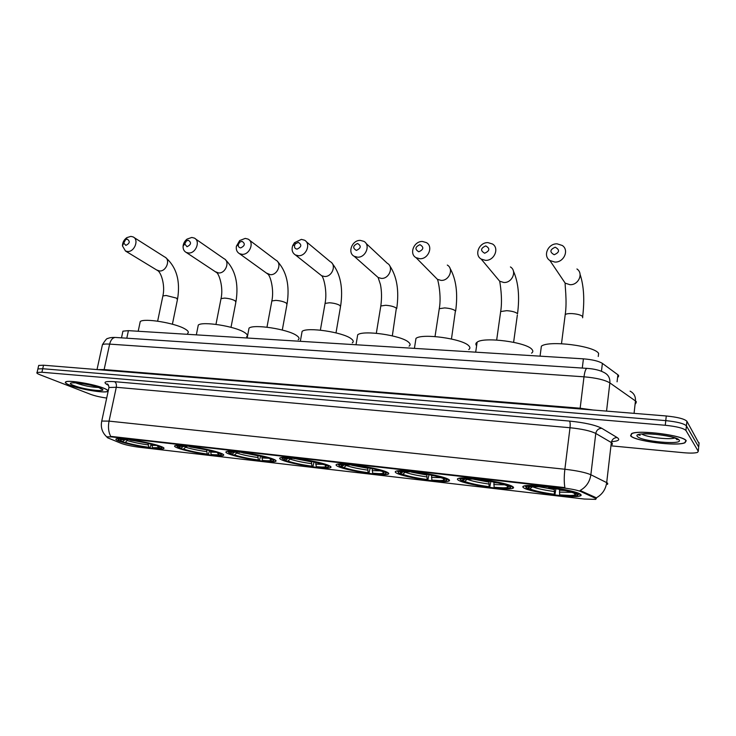 <?xml version="1.0" encoding="UTF-8"?>
<svg xmlns="http://www.w3.org/2000/svg" width="736" height="736" viewBox="0 0 736 736"><rect width="100%" height="100%" fill="white"/><g stroke="black" fill="none" stroke-linecap="round" stroke-linejoin="round"><path stroke-width="1.1" d="M328.771 465.492C320.298 461.509 284.906 455.86 280.444 457.755C278.962 458.234 279.606 459.034 282.385 460.175C291.778 464.195 325.386 469.513 330.234 467.719C331.669 467.286 331.182 466.55 328.771 465.492M512.633 486.579C506.984 482.448 464.554 476.045 458.51 478.372C456.973 478.814 457.038 479.486 458.703 480.396C465.621 484.582 505.825 490.608 512.44 488.41C513.894 488.014 513.967 487.407 512.633 486.579M448.196 479.191C441.444 475.106 401.672 468.97 396.216 471.15C394.68 471.601 394.938 472.328 396.971 473.312C404.855 477.452 442.575 483.221 448.528 481.169C449.99 480.755 449.88 480.093 448.196 479.191M386.989 472.172C379.298 468.133 341.863 462.254 336.922 464.287C335.414 464.747 335.864 465.52 338.275 466.578C346.978 470.663 382.508 476.192 387.881 474.278C389.335 473.855 389.031 473.156 386.989 472.172M273.332 459.135C264.187 455.207 230.616 449.76 226.568 451.536C225.133 452.024 225.98 452.861 229.117 454.057C239.09 458.031 270.995 463.156 275.374 461.472C276.782 461.04 276.101 460.258 273.332 459.135M220.487 453.072C210.772 449.199 178.811 443.946 175.15 445.611C173.76 446.099 174.8 446.973 178.287 448.233C188.747 452.143 219.135 457.084 223.109 455.51C224.471 455.069 223.597 454.259 220.487 453.072M160.163 446.154C149.886 442.345 119.637 437.304 116.371 438.849C115.055 439.337 116.334 440.238 120.216 441.572C131.164 445.409 159.942 450.156 163.475 448.693C164.781 448.261 163.686 447.405 160.163 446.154M580.575 494.371C576.224 490.204 530.739 483.488 524.05 485.981C522.523 486.404 522.413 487.03 523.71 487.848C529.478 492.08 572.534 498.401 579.894 496.046C581.32 495.668 581.55 495.116 580.575 494.371M122.719 332.138L122.921 331.163L128.414 330.648L583.418 358.846C592.305 359.564 598.635 361.072 602.388 363.391L617.9 374.771L618.626 375.47L618.461 376.878M596.068 498.576L580.87 491.565C577.3 490.148 571.467 488.943 563.371 487.95L111.624 436.917L106.665 436.788L107.612 437.81L121.32 443.422C125.746 444.967 131.634 446.237 138.975 447.221L584.347 499.036L595.691 499.385L596.068 498.576M686.21 440.781C684.379 435.473 638.756 429.539 631.571 433.596L630.577 435.767C633.788 441.048 677.166 446.66 685.014 442.732L686.21 440.781M103.988 388.277C94.337 384.164 68.531 379.831 65.762 381.855C64.584 382.554 65.909 383.668 69.754 385.186C79.902 389.298 104.586 393.392 107.539 391.451C108.716 390.798 107.539 389.74 103.988 388.277M111.624 436.917L110.759 436.402C108.477 432.198 107.907 427.101 109.048 421.121L564.871 469.246C576.96 470.663 585.626 472.494 590.861 474.748C589.794 481.804 586.215 487.057 580.097 490.498L595.452 497.389L596.372 498.447M699.034 443.495L686.89 421.25C684.48 418.885 677.598 417.128 666.264 415.978L43.525 365.212L42.716 368.727L37.895 368.929L37.738 369.61L37.895 368.929L42.716 368.727L665.767 420.624L42.716 368.727L41.915 372.25L37.085 372.434C36.312 372.904 37.232 373.658 39.854 374.698L90.694 394.376C95.137 395.977 100.473 397.201 106.692 398.047M686.89 421.25L686.421 425.859C684.002 423.54 677.12 421.792 665.767 420.624C677.12 421.792 684.002 423.54 686.421 425.859L698.685 447.037L686.421 425.859L685.952 430.477C683.523 428.196 676.632 426.457 665.28 425.27L41.915 372.25M698.62 447.727L698.271 451.297L685.952 430.477M111.716 436.476L564.889 487.618C564.034 482.706 564.024 476.588 564.871 469.246L570.014 427.736L116.279 387.274L108.965 387.495L108.753 388.47M523.912 486.303L523.333 486.238M612.021 445.933L683.376 452.695C690.386 453.312 695.124 453.192 697.59 452.355L698.271 451.297M43.525 365.212L38.695 365.433L38.539 366.123M675.63 438.546L676.136 438.5M638.121 434.764L640.154 435.362M676.669 439.604L677.644 439.558M630.862 435.786C634.027 441.011 676.973 446.577 684.738 442.686L685.915 440.754C684.094 435.5 638.958 429.631 631.847 433.642L630.862 435.786M69.929 385.204C79.966 389.27 104.402 393.328 107.327 391.396C108.496 390.752 107.318 389.703 103.813 388.258C94.254 384.192 68.715 379.905 65.982 381.901C64.805 382.6 66.12 383.704 69.929 385.204M555.211 247.213C549.838 249.624 549.507 252.126 554.217 254.739C559.608 252.328 559.94 249.826 555.211 247.213M554.797 262.053L549.884 260.507C542.542 255.981 548.118 243.276 557.18 243.855L562.276 245.484C569.489 250.084 563.804 262.706 554.797 262.053M598.248 356.482L598.616 353.427C594.66 345.846 548.596 340.096 541.374 346.196L540.068 356.16M555.919 488.741L554.916 494.647C541.88 492.862 532.689 490.848 527.344 488.612L526.764 487.858M543.085 486.321L543.122 486.726C533.508 485.834 527.813 485.88 526.019 486.855L524.869 485.806M526.019 486.855L526.019 487.775L528.457 488.051L530.058 486.79M548.55 486.956L548.587 487.352C562.359 489.228 571.789 491.308 576.904 493.598L577.686 492.982M527.344 488.612L529.782 488.888C534.594 490.884 542.782 492.678 554.364 494.27L554.916 494.647M543.122 486.726L530.564 486.726C528.586 486.965 527.887 487.407 528.457 488.051M576.904 493.598L574.365 493.313C569.738 491.28 561.338 489.422 549.176 487.747L548.587 487.352M554.364 494.27L554.3 488.474M532.689 486.588L529.782 488.888M544.033 486.422L543.72 487.131M578.156 494.675L579.379 493.69M579.131 493.571L578.036 494.426C578.487 495.098 577.668 495.549 575.589 495.788L559.645 494.886C568.339 495.714 573.574 495.687 575.35 494.804L575.506 494.141L578.036 494.426M559.553 489.366L559.645 494.886M575.506 494.141L574.899 493.368M485.732 245.907C480.599 248.244 480.249 250.682 484.665 253.221C489.808 250.875 490.158 248.437 485.732 245.907M485.456 260.342L481.169 259.063C473.864 254.904 479.237 242.07 488.023 242.641L492.485 243.993C499.68 248.207 494.196 260.986 485.456 260.342M531.53 353.142C533.085 352.112 533.232 350.888 531.981 349.462C526.7 342.176 483.708 336.527 477.13 342.185C475.631 343.197 475.465 344.384 476.615 345.745M490.848 481.51L489.771 487.085C477.268 485.374 468.114 483.396 462.309 481.142L461.766 480.415M459.972 478.529L459.89 479.136L459.393 478.188M475.566 478.676L475.622 479.072C467.066 478.28 462.015 478.326 460.478 479.219L460.745 480.295L463.054 480.562L464.867 479.118M480.746 479.283L480.792 479.66C493.976 481.464 503.378 483.515 508.999 485.824L509.689 485.272M462.309 481.142L464.618 481.408C469.835 483.405 477.995 485.18 489.109 486.708L489.771 487.085M475.622 479.072L464.738 479.127C462.76 479.375 462.199 479.854 463.054 480.562M508.999 485.824L506.589 485.548C501.52 483.497 493.157 481.675 481.51 480.065L480.792 479.66M489.109 486.708L488.925 481.178M467.581 478.989L464.618 481.408M476.698 478.796L476.339 479.486M510.692 487.094L511.897 486.183M511.327 485.916L510.388 486.662C511.152 487.398 510.48 487.885 508.383 488.143L494.114 487.287C501.86 488.032 506.497 488.005 508.024 487.195L507.996 486.386L510.388 486.662M493.893 482.089L494.114 487.287M507.996 486.386L507.426 485.64M419.934 244.665C415.04 246.946 414.662 249.32 418.812 251.786C423.724 249.504 424.102 247.13 419.934 244.665M419.796 258.722L416.024 257.655C408.82 253.837 414.028 240.93 422.519 241.491L426.448 242.622C433.559 246.486 428.26 259.357 419.796 258.722M468.731 349.572C470.304 348.514 470.286 347.217 468.676 345.69C462.291 338.68 421.967 333.132 415.978 338.385L415.463 341.633M429.005 474.674L427.864 479.909C415.858 478.262 406.75 476.302 400.55 474.048L400.044 473.34M398.02 471.748L397.155 470.957M411.553 471.426L411.617 471.822C403.981 471.114 399.501 471.16 398.176 471.969L398.765 473.193L400.964 473.441L402.923 471.859M416.466 472.006L416.521 472.374C429.162 474.113 438.518 476.128 444.59 478.446L445.197 477.958M400.55 474.048L402.739 474.297C408.305 476.312 416.429 478.05 427.101 479.532L427.864 479.909M411.617 471.822L402.187 471.923C400.228 472.172 399.814 472.678 400.964 473.441M444.59 478.446L442.308 478.179C436.844 476.128 428.527 474.334 417.34 472.788L416.521 472.374M427.101 479.532L426.816 474.26M405.711 471.804L402.739 474.297M412.841 471.564L412.436 472.227M446.991 479.835L447.948 479.062M447.028 478.648L446.218 479.292C447.286 480.093 446.78 480.617 444.691 480.875L431.866 480.084C438.785 480.746 442.897 480.709 444.204 479.973L443.946 479.035L446.218 479.292M431.526 475.189L431.866 480.084M443.946 479.035L443.412 478.308M357.549 243.487C352.857 245.714 352.461 248.023 356.362 250.424C361.063 248.198 361.459 245.888 357.549 243.487M357.521 257.186L354.191 256.284C347.116 252.77 352.185 239.844 360.392 240.405L363.86 241.353C370.852 244.913 365.7 257.812 357.521 257.186M409.06 346.159C410.633 345.083 410.44 343.73 408.471 342.111C401.138 335.349 363.161 329.903 357.696 334.788L357.199 337.741M370.162 468.197L368.975 473.082C357.429 471.491 348.376 469.568 341.817 467.305L341.338 466.615M337.925 464.085L338.799 465.189M350.768 464.545L350.842 464.931C344.016 464.296 340.032 464.352 338.9 465.088L339.839 466.44L341.927 466.679L344.006 464.977M355.442 465.097L355.506 465.456C367.641 467.121 376.942 469.117 383.41 471.436L383.953 470.994M341.817 467.305L343.896 467.544C349.784 469.55 357.862 471.27 368.12 472.696L368.975 473.082M350.842 464.931L342.682 465.069C340.74 465.327 340.492 465.86 341.927 466.679M383.41 471.436L381.248 471.187C375.434 469.126 367.163 467.36 356.417 465.87L355.506 465.456M368.12 472.696L367.724 467.71M346.84 464.996L343.896 467.544M352.194 464.701L351.762 465.345M386.4 472.972L387.246 472.291M385.949 471.721L385.25 472.291C386.639 473.156 386.299 473.717 384.22 473.975L372.655 473.22C378.847 473.809 382.508 473.772 383.631 473.11L383.088 472.043L385.25 472.291M372.195 468.639L372.655 473.22M383.088 472.043L382.591 471.344M298.301 242.374L295.449 243.745L294.731 244.922C294.078 247.342 294.86 248.74 297.068 249.127C301.567 246.956 301.981 244.702 298.301 242.374M298.384 255.723L295.421 254.96C292.238 252.871 291.346 249.725 292.753 245.53L294.483 242.696L301.374 239.375L304.456 240.175C311.291 243.46 306.277 256.33 298.384 255.723M352.286 342.893C353.85 341.798 353.464 340.4 351.136 338.698C342.994 332.175 307.096 326.839 302.11 331.375L301.631 334.043M314.097 462.042L312.883 466.578C301.769 465.042 292.772 463.146 285.89 460.883L285.448 460.212M281.502 457.562L282.366 458.592M292.983 458.004L293.066 458.381C286.948 457.81 283.406 457.866 282.422 458.537L283.746 460.018L285.743 460.248L287.896 458.454M297.427 458.537L297.51 458.878C309.166 460.488 318.412 462.447 325.229 464.766L325.708 464.37M285.89 460.883L287.877 461.113C294.041 463.119 302.064 464.812 311.954 466.192L312.883 466.578M293.066 458.381L286.01 458.556C284.105 458.813 284.013 459.374 285.743 460.248M325.229 464.766L323.168 464.536C317.05 462.475 308.835 460.727 298.503 459.301L297.51 458.878M311.954 466.192L311.448 461.472M290.784 458.537L287.877 461.113M294.538 458.178L294.069 458.795M328.799 466.449L329.562 465.851M327.87 465.124L327.253 465.63C328.955 466.55 328.79 467.139 326.747 467.397L316.268 466.688C321.825 467.222 325.082 467.176 326.048 466.569L325.192 465.4L327.253 465.63M315.698 462.41L316.268 466.688M325.192 465.4L324.732 464.71M241.969 241.307L239.669 242.208L238.308 244.554C238.105 246.551 238.906 247.664 240.69 247.903C245.005 245.778 245.438 243.579 241.969 241.307M242.144 254.334L239.504 253.681C236.918 252.154 235.879 249.67 236.394 246.229L239.678 240.571L245.244 238.39L247.995 239.08C254.665 242.107 249.762 254.932 242.144 254.334M298.19 339.765C299.727 338.661 299.156 337.226 296.479 335.441C287.656 329.139 253.58 323.914 249.026 328.136L248.566 330.538M260.627 456.182L259.394 460.377C248.685 458.896 239.752 457.019 232.585 454.765L232.171 454.112M227.682 451.343L228.546 452.318M237.976 451.775L238.068 452.143C232.576 451.637 229.411 451.683 228.565 452.3L230.285 453.891L232.19 454.112L234.388 452.263M242.218 452.281L242.3 452.622C253.524 454.176 262.697 456.108 269.836 458.418L270.259 458.068M232.585 454.765L234.48 454.977C240.893 456.992 248.86 458.657 258.382 459.982L259.394 460.377M238.068 452.143L231.978 452.355C230.11 452.603 230.184 453.192 232.19 454.112M269.836 458.418L267.867 458.197C261.482 456.145 253.313 454.425 243.377 453.036L242.3 452.622M258.382 459.982L257.784 455.538M237.323 452.401L234.48 454.977M239.651 451.959L239.154 452.557M273.985 460.221L274.657 459.715M272.559 458.841L272.016 459.292C274.031 460.267 274.04 460.883 272.035 461.141L262.504 460.46C267.499 460.938 270.416 460.892 271.244 460.34L270.057 459.062L272.016 459.292M261.832 456.476L262.504 460.46M270.057 459.062L269.624 458.399M188.342 240.295L186.383 240.976L184.736 243.929L187.018 246.726C191.167 244.656 191.608 242.512 188.342 240.295M188.609 253.009L186.236 252.448C184.018 251.224 182.97 249.154 183.08 246.229C183.384 243.331 184.708 240.957 187.064 239.099L191.792 237.452L194.267 238.05C200.753 240.847 195.951 253.598 188.609 253.009M246.588 336.766C248.096 335.662 247.342 334.181 244.315 332.341C234.894 326.241 202.455 321.117 198.288 325.064L197.864 327.216M209.567 450.588L208.325 454.452C198.002 453.017 189.134 451.177 181.718 448.923L181.24 448.132M176.3 445.418L177.174 446.338M185.555 445.841L185.656 446.2C180.706 445.74 177.873 445.795 177.155 446.347L179.28 448.049L181.093 448.252L183.301 446.384M189.603 446.329L189.695 446.66C200.496 448.15 209.613 450.055 217.019 452.373L217.405 452.042M181.718 448.923L183.531 449.126C190.155 451.131 198.067 452.778 207.258 454.066L208.325 454.452M185.656 446.2L186.806 446.614L180.403 446.43C178.59 446.688 178.82 447.295 181.093 448.252M217.019 452.373L215.142 452.152C208.518 450.101 200.413 448.408 190.836 447.074L189.695 446.66M207.258 454.066L206.558 449.88L192.436 447.295M186.3 446.568L183.531 449.126M187.33 446.044L186.806 446.614M221.748 454.287L222.336 453.854M219.834 452.833L219.356 453.238C221.665 454.268 221.849 454.903 219.889 455.17L211.195 454.517C215.694 454.94 218.298 454.903 219.006 454.397L217.488 453.026L219.356 453.238M210.432 450.809L211.195 454.517M217.488 453.026L217.056 452.336M127.227 239.145L125.571 239.66L123.749 243.082L125.865 245.392C129.821 243.377 130.272 241.298 127.227 239.145M127.586 251.51L125.488 251.022L122.452 245.888C122.516 242.466 123.988 239.715 126.868 237.627L130.861 236.385L133.041 236.891C139.316 239.439 134.605 252.071 127.586 251.51M187.652 333.316C189.115 332.221 188.131 330.712 184.708 328.79C174.699 322.92 143.989 317.924 140.245 321.558L139.84 323.444M151.202 444.194L149.96 447.681C140.07 446.31 131.284 444.498 123.602 442.244L123.059 441.296M117.585 438.656L118.459 439.512M125.755 439.07L125.865 439.42C121.486 439.015 119.002 439.07 118.395 439.567C118.036 439.972 118.91 440.57 121.017 441.37L122.737 441.572L124.862 439.751M129.582 439.539L129.674 439.852C140.024 441.287 149.049 443.164 156.74 445.464L157.09 445.17M123.602 442.244L125.322 442.446C132.176 444.443 140.006 446.062 148.819 447.295L149.96 447.681M125.865 439.42L127.08 439.843L121.486 439.677C119.738 439.926 120.152 440.56 122.737 441.572M156.74 445.464L154.965 445.262C148.092 443.219 140.07 441.554 130.888 440.266L129.674 439.852M148.819 447.295L148.028 443.412M128.248 439.364L125.322 442.446M127.632 439.282L127.08 439.843M162.15 447.497L162.656 447.157M159.657 445.979L159.243 446.338C161.902 447.414 162.279 448.086 160.393 448.344L152.554 447.727L159.418 447.617L157.467 446.136L159.243 446.338M151.717 444.323L152.554 447.727M157.467 446.136L156.961 445.28M617.081 381.809L617.9 374.771M595.36 498.171L595.452 497.389M563.371 487.95L563.436 487.398M580.87 491.565L580.962 490.765M601.45 371.248L602.388 363.391M582.286 368.064L583.418 358.846M126.804 338.192L128.414 330.648M612.168 444.71L612.324 443.302L611.322 442.548L595.774 433.449L590.861 474.748L606.694 482.632L607.715 483.276L607.54 484.417M596.142 497.922C602.149 494.62 605.664 489.523 606.694 482.632L611.322 442.548C612.012 439.355 613.953 437.69 617.154 437.561C620.42 439.778 618.534 441.149 611.506 441.664M101.586 421.829L101.752 421.056L109.048 421.121L116.279 387.274C116.693 384.496 116.122 382.628 114.568 381.68L569.508 421.075C584.596 422.602 595.35 425.012 601.763 428.288L617.154 437.561M108.542 385.324L107.162 384.615C102.709 382.03 105.184 381.055 114.568 381.68M665.28 425.27L666.264 415.978M601.763 428.288C598.478 428.435 596.482 430.164 595.774 433.449C590.622 430.882 582.029 428.978 570.014 427.736C570.363 424.341 570.188 422.124 569.508 421.075M106.49 436.614C102.092 432.391 100.519 427.202 101.752 421.056L108.965 387.495C108.615 385.167 107.99 383.971 107.106 383.916L108.339 384.974L107.162 384.615M635.637 403.733L636.373 401.801L635.453 400.945L634.064 413.356M699.108 442.787L698.685 447.037M630.08 391.147C633.944 393.171 635.729 396.437 635.453 400.945L609.859 382.895L606.547 411.111M587.126 368.377L586.896 368.368C594.274 368.865 600.098 370.291 604.339 372.655C608.341 374.744 610.181 378.157 609.859 382.895C604.78 379.896 596.16 377.862 583.998 376.814L580.152 408.232L593.115 410.016M115.819 337.474L586.896 368.368C585.672 368.846 584.706 371.671 583.998 376.814L109.646 344.117L104.135 369.564L580.152 408.232L580.042 408.949M97.014 369.573L102.442 344.669C105.395 339.968 107.171 337.934 107.769 338.551C109.158 337.732 111.66 337.364 115.294 337.438C112.599 337.723 110.722 339.949 109.646 344.117C105.92 343.868 103.518 344.062 102.442 344.669L102.184 345.865M97.768 369.628L104.135 369.564L103.951 370.134M637.348 436.374C640.338 441.324 683.155 445.28 679.19 440.146C676.798 435.022 631.865 431.075 637.348 436.374M641.764 434.001C645.95 437.166 669.41 440.008 674.848 437.975M75.661 382.83L76.59 383.226C84.106 385.784 91.384 387.2 98.412 387.467M73.931 385.563C85.578 390.301 112.222 392.766 99.682 387.89C87.952 383.005 60.61 380.595 73.931 385.563M565.046 315.91L565.22 314.557C566.38 313.794 568.624 313.472 571.955 313.591C577.512 313.996 581.109 315.017 582.765 316.636L582.618 317.777M562.083 278.558L565.202 283.167L569.876 284.676C578.45 285.375 583.823 273.415 576.941 268.98M532.496 486.754C536.783 488.52 543.987 490.102 554.116 491.501M539.138 486.754L554.171 489.514M559.397 492.108L572.001 492.356M559.461 490.112L565.193 490.516M496.901 277.895L499.689 281.226L503.783 282.477C512.127 283.158 517.307 271.032 510.425 266.947M500.498 312.791L500.673 311.549L506.708 310.675C512.017 311.07 515.605 312.064 517.482 313.665M467.24 479.32C471.868 481.096 479.044 482.65 488.768 484.003M473.57 479.246L488.805 482.062M493.782 484.582L504.73 484.822M493.819 482.632L497.876 482.945M439.107 309.819L439.282 308.688L444.7 307.915C449.779 308.292 453.348 309.267 455.428 310.831L451.462 338.983M435.031 276.92L437.405 279.33L441.02 280.379C449.116 281.06 454.121 268.824 447.304 265.07M405.26 472.264C410.2 474.039 417.34 475.576 426.687 476.882M411.396 472.135L426.705 474.987M431.452 477.425L440.928 477.664M431.48 475.53L433.946 475.732M380.641 307.004L380.816 305.974L385.701 305.284C390.558 305.642 394.11 306.599 396.364 308.136L392.325 335.855M376.142 275.742L378.129 277.5L381.331 278.392C389.178 279.054 394.036 266.782 387.311 263.313L365.985 243.34M346.334 465.557C351.541 467.332 358.634 468.841 367.632 470.102M351.817 465.262L367.641 468.252M372.168 470.626L380.346 470.856M372.177 468.768L373.106 468.85M324.907 304.327L325.073 303.398L329.48 302.772C334.144 303.122 337.677 304.06 340.087 305.569L340.455 307.05L336.002 332.874M320.013 274.436L321.641 275.733L324.502 276.488C332.092 277.141 336.83 264.868 330.234 261.666L306.213 241.647M290.232 459.163C295.679 460.938 302.726 462.438 311.392 463.643M294.29 458.5L311.383 461.84M315.716 464.14L322.727 464.379M271.713 301.778L271.86 300.941L275.862 300.38C280.333 300.72 283.838 301.631 286.396 303.122L286.939 304.64L282.293 330.032M266.423 273.065L270.324 274.684C277.665 275.319 282.302 263.074 275.844 260.121L249.449 240.175M236.753 453.072C242.411 454.848 249.421 456.32 257.775 457.498M239.55 452.079L257.756 455.722M261.896 457.967L267.858 458.197M220.883 299.359L221.03 298.604L224.655 298.098C228.951 298.43 232.438 299.322 235.115 300.785L235.842 302.33L231.012 327.318M215.225 271.667L218.62 272.955C225.722 273.58 230.258 261.39 223.965 258.649L195.454 238.878M185.73 447.267C191.572 449.034 198.527 450.487 206.595 451.619M187.901 446.108L189.676 446.605M210.533 452.07L216.034 452.263M162.748 296.59L162.886 295.936L166.124 295.486L176.493 298.108L177.422 299.681L172.399 324.208M156.658 269.974L159.556 270.986C166.364 271.593 170.807 259.504 164.717 256.993L133.989 237.489M127.438 440.625C133.474 442.391 140.364 443.817 148.102 444.903M135.084 440.882L145.728 442.888M151.837 445.335L157.062 445.446M121.495 337.842L122.921 331.163M580.124 494.086L579.894 496.046M163.668 447.755L163.475 448.693M223.312 454.425L223.109 455.51M275.595 460.267L275.374 461.472M388.111 472.788L387.881 474.278M448.767 479.522L448.528 481.169M512.679 486.606L512.44 488.41M330.464 466.376L330.234 467.719M37.085 372.434L38.695 365.433M642.924 433.9C648.085 432.75 678.316 436.724 677.672 439.659L675.455 438.205M73.646 382.738C72.275 382.122 92.598 384.624 99.259 387.798L101.439 389.132L100.593 388.277M582.673 316.526C584.697 299.773 583.832 285.706 580.078 274.335M561.494 343.703L565.22 314.557C567.309 301.236 564.678 283.93 565.202 283.167L549.884 260.507M574.108 493.184L575.35 494.804M517.537 313.729C519.772 296.47 518.383 282.228 513.388 271.023M496.671 340.023L500.673 311.549C502.881 298.494 499.808 281.851 499.689 281.226L481.169 259.063M513.618 342.286L517.362 314.971M460.478 479.219L459.687 478.142M477.13 342.185L475.686 352.167M506.81 485.567L508.024 487.195M455.639 311.07C458.05 293.379 456.154 279.054 449.926 268.088M435.022 336.554L439.282 308.688C441.71 295.495 437.782 278.944 437.405 279.33L416.024 257.655M398.176 471.969L397.431 470.92M415.978 338.385L414.414 348.367M442.962 478.253L444.204 479.973M396.732 308.54C399.308 290.545 396.906 276.202 389.556 265.53M376.326 333.261L380.816 305.974C381.864 298.154 381.745 290.996 380.438 284.51L378.129 277.5L354.191 256.284M338.9 465.088L338.174 464.057M357.696 334.788L356.022 344.752M382.352 471.316L383.631 473.11M340.621 306.112C343.316 287.942 340.474 273.663 332.092 263.286M294.731 244.922L292.753 245.53M295.449 243.745L294.483 242.696M320.372 330.151L325.073 303.398C327.456 291.576 323.638 276.966 321.641 275.733L295.421 254.96M282.422 458.537L281.732 457.534M302.11 331.375L300.334 341.302M325.248 465.419L326.048 466.569M287.095 303.793C289.883 285.55 286.644 271.391 277.38 261.317M238.308 244.554L236.394 246.229M239.669 242.208L239.678 240.571M266.975 327.189L271.86 300.941C274.289 289.478 270.305 275.43 267.766 274.031L239.504 253.681M228.565 452.3L227.902 451.315M249.026 328.136L247.158 338.008M270.526 459.301L271.244 460.34M235.989 301.576C238.86 283.351 235.262 269.339 225.216 259.55M184.736 243.929L183.08 246.229M186.383 240.976L187.064 239.099M215.97 324.374L221.03 298.604C223.707 287.04 218.758 272.992 216.329 272.394L186.236 252.448M177.155 446.347L176.511 445.4M198.288 325.064L196.337 334.852M218.371 453.459L219.006 454.397M177.56 299.028C180.504 280.913 176.548 267.113 165.701 257.637M123.749 243.082L122.452 245.888M125.571 239.66L126.868 237.627M157.642 321.163L162.886 295.936C165.453 285.071 160.899 271.897 157.522 270.508L125.488 251.022M118.395 439.567L117.778 438.647M140.245 321.558L138.193 331.255M158.856 446.789L159.418 447.617"/></g></svg>

